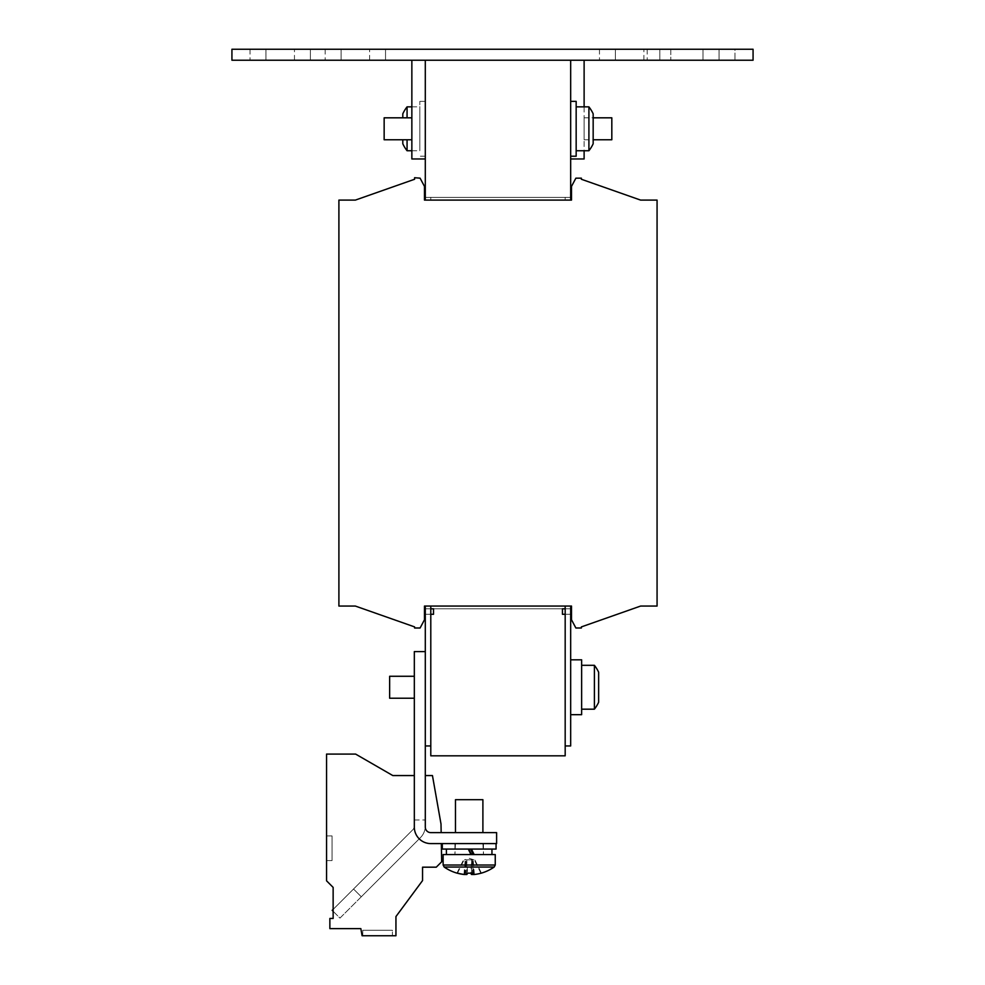 <?xml version="1.0" encoding="UTF-8"?>
<svg xmlns="http://www.w3.org/2000/svg" width="985" height="985" viewBox="0 0 985 985"><rect width="100%" height="100%" fill="white"/><g stroke="black" fill="none" stroke-linecap="round" stroke-linejoin="round"><path stroke-width="0.74" stroke-dasharray="4.92 3.69" d="M385.529 60.22L325.185 60.22L341.093 60.22L325.185 60.22L341.093 60.22L341.093 49.25L325.185 49.25L385.529 49.25L385.529 60.22L341.093 60.22L341.093 49.25L325.185 49.25L369.621 49.25L341.093 49.25L341.093 60.22L385.529 60.22L385.529 49.25L341.093 49.25L341.093 60.22L385.529 60.22M734.97 60.22L647.194 60.22L703.007 60.22L647.194 60.22L703.007 60.22L703.007 49.25L647.194 49.25L703.007 49.25L647.194 49.25L703.007 49.25L703.007 60.22L703.007 49.25L703.007 60.22L734.97 60.22L703.007 60.22L734.97 60.22L734.97 49.25L703.007 49.25L734.97 49.25L734.97 60.22M659.815 60.22L599.471 60.22L615.379 60.22L599.471 60.22L615.379 60.22L615.379 49.25L599.471 49.25L659.815 49.25L659.815 60.22L615.379 60.22L615.379 49.25L599.471 49.25L643.907 49.25L615.379 49.25L615.379 60.22L659.815 60.22L659.815 49.25L615.379 49.25L615.379 60.22L659.815 60.22M734.97 49.25L719.062 49.25L734.97 49.25M310.373 60.22L250.03 60.22L265.938 60.22L250.03 60.22L265.938 60.22L265.938 49.25L250.03 49.25L310.373 49.25L310.373 60.22L265.938 60.22L265.938 49.25L250.03 49.25L294.466 49.25L265.938 49.25L265.938 60.22L310.373 60.22L310.373 49.25L265.938 49.25L265.938 60.22L310.373 60.22M362.763 930.259L362.763 935.75L392.387 935.75L362.763 935.75L392.387 935.75L362.763 935.75L392.387 935.75L362.763 935.75L392.387 935.75L362.763 935.75L392.387 935.75L362.763 935.75L392.387 935.75L362.763 935.75L362.763 930.259L362.763 935.75L362.763 930.259L362.763 935.75L362.763 930.259L392.387 930.259L392.387 935.75L392.387 930.259L362.763 930.259L392.387 930.259L362.763 930.259L392.387 930.259L392.387 935.75L392.387 930.259L362.763 930.259L392.387 930.259L362.763 930.259L392.387 930.259L392.387 935.75L392.387 930.259L362.763 930.259M581.642 714.679L570.672 714.679L570.672 659.815L570.672 714.679L570.672 659.815L570.672 714.679L570.672 659.815L570.672 714.679L581.642 714.679L581.642 659.815L581.642 714.679L581.642 659.815L581.642 714.679L581.642 659.815L576.163 659.815L581.642 659.815M594.398 687.247L594.398 665.306L581.642 665.306L581.642 709.188L581.642 665.306L581.642 709.188L581.642 665.306L581.642 709.188L581.642 665.306L594.398 665.306L594.398 709.188L581.642 709.188L594.398 709.188L594.398 687.247L594.398 709.188A35.657 35.657 0 0 0 598.646 702.231L598.646 672.262A35.657 35.657 0 0 0 594.398 665.306L594.398 687.247M473.231 854.414L454.922 854.414L470.522 854.414L469.993 853.466L471.446 854.561L446.414 854.561L470.547 854.561M483.376 843.591L454.922 843.591L483.376 843.591M482.835 843.591L455.476 843.591L482.835 843.591M442.437 843.591L496.071 843.591L442.437 843.591M496.071 849.07L442.302 849.07M446.537 849.07L491.946 849.07L446.537 849.07M457.52 873.092L464.095 859.831L474.832 859.831L481.419 873.092M444.186 867.046L494.175 867.046M443.127 854.561L495.246 854.561M467.53 873.166A43.143 38.415 -11.2 0 1 465.179 873.092L466.004 859.831L465.88 874.483A43.796 4.334 90 0 1 465.179 873.092M466.865 874.483L466.742 859.831L465.77 859.831L464.551 874.483L465.88 874.483M455.476 799.697L482.896 799.697M482.835 832.62L455.476 832.62L482.835 832.62M389.641 698.217L414.328 698.217L414.328 676.276L414.328 698.217L414.328 676.276L414.328 698.217L414.328 676.276L389.641 676.276L389.641 698.217L389.641 676.276L389.641 698.217L389.641 676.276L389.641 698.217L414.328 698.217L414.328 676.276L389.641 676.276M411.853 117.818L411.853 139.759L384.15 139.759L384.15 117.818L384.15 139.759L384.15 117.818L411.853 117.818L411.853 139.759M402.803 139.759L402.803 143.773M407.064 150.742L407.064 139.759M407.064 117.818L407.064 106.848M411.853 150.742L419.819 150.742L419.819 106.848L419.819 150.742M411.853 106.848L419.819 106.848M425.298 139.304L425.298 101.369L425.298 139.304M419.819 139.304L419.819 101.369L419.819 139.304M584.117 117.818L584.117 139.759L584.117 117.818L593.167 117.818M584.117 139.759L593.167 139.759M588.907 150.742A35.657 35.657 0 0 0 593.167 143.773L593.167 113.817A35.657 35.657 0 0 0 588.907 106.848L588.907 150.742L588.907 128.789L588.907 150.742L576.163 150.742L576.163 106.848L576.163 150.742M570.672 128.789L570.672 156.221L570.672 128.789M570.672 156.221L576.163 156.221L576.163 101.369L576.163 128.789L576.163 101.369L570.672 101.369M588.907 106.848L576.163 106.848M570.672 606.058L570.672 745.941L570.672 606.058L425.298 606.058L425.298 745.941L430.79 745.941L425.298 745.941L425.298 606.058L430.79 606.058L425.298 606.058L425.298 745.941L430.79 745.941L430.79 614.283L430.79 755.815L565.181 755.815L565.181 614.283L570.672 614.283L570.672 608.804L562.447 608.804L565.181 608.804L565.181 606.058L565.181 608.804L565.181 606.058L565.181 608.804L565.181 606.058L565.181 608.804L565.181 606.058L565.181 608.804L565.181 606.058L425.298 606.058L565.181 606.058L565.181 745.941L565.181 614.283L565.181 618.678L565.181 614.283L562.447 614.283L562.447 608.804L430.79 608.804L430.79 745.941L425.298 745.941L425.298 606.058L570.672 606.058L425.298 606.058L570.672 606.058L570.672 745.941L570.672 606.058L570.672 745.941L565.181 745.941L565.181 614.283L565.181 745.941L570.672 745.941L565.181 745.941M565.181 614.283L570.672 614.283L570.672 608.804L570.672 614.283L565.181 614.283L570.672 614.283L570.672 608.804L430.79 608.804L430.79 606.058M430.79 614.283L433.523 614.283L430.79 614.283L433.523 614.283L433.523 608.804L425.298 608.804L433.523 608.804L425.298 608.804L425.298 614.283L430.79 614.283L425.298 614.283L425.298 608.804L425.298 614.283L433.523 614.283L430.79 614.283L430.79 618.678L430.79 614.283L425.298 614.283L425.298 608.804L430.79 608.804M570.672 608.804L562.447 608.804L570.672 608.804M424.473 606.058L571.497 606.058L571.497 619.774L575.88 627.999L581.372 627.999L581.372 626.903L640.619 606.058L657.069 606.058L657.069 200.103L640.619 200.103L581.372 179.258L581.372 178.162L575.88 178.162L571.497 186.399L571.497 200.103L424.473 200.103L424.473 186.399L420.09 178.162L414.599 177.719L414.599 179.258L355.351 200.103L338.902 200.103L338.902 606.058L355.351 606.058L414.599 626.903L414.599 627.999L420.09 627.999L424.473 619.774L424.473 606.058L571.497 606.058L571.497 619.774L575.88 627.999L581.372 627.999L581.372 626.903L640.619 606.058L657.069 606.058L657.069 200.103L640.619 200.103L581.372 179.258L581.372 178.162L575.88 178.162L571.497 186.399L571.497 200.103L424.473 200.103L424.473 186.399L420.09 178.162L414.599 177.719L414.599 179.258L355.351 200.103L338.902 200.103L338.902 606.058L355.351 606.058L414.599 626.903L414.599 627.999L420.09 627.999L424.473 619.774L424.473 606.058L571.497 606.058L571.497 619.774L575.88 627.999L581.372 627.999L581.372 626.903L640.619 606.058L657.069 606.058L657.069 200.103L640.619 200.103L581.372 179.258L581.372 178.162L575.88 178.162L571.497 186.399L571.497 200.103L424.473 200.103L424.473 186.399L420.09 178.162L414.599 177.719L414.599 179.258L355.351 200.103L338.902 200.103L338.902 606.058L355.351 606.058L414.599 626.903L414.599 627.999L420.09 627.999L424.473 619.774L424.473 606.058M425.298 200.103L425.298 197.369L425.298 200.103L430.79 200.103L430.79 197.369L565.181 197.369L430.79 197.369L430.79 200.103L430.79 197.369L565.181 197.369L430.79 197.369L430.79 200.103L430.79 197.369L430.79 200.103L430.79 197.369L430.79 200.103L565.181 200.103L565.181 197.369L565.181 200.103L565.181 197.369L565.181 200.103L565.181 197.369L570.672 197.369L565.181 197.369L565.181 200.103L565.181 197.369L570.672 197.369L565.181 197.369L565.181 200.103L570.672 200.103L570.672 197.369L570.672 200.103L570.672 197.369L570.672 200.103L425.298 200.103L570.672 200.103L425.298 200.103L570.672 200.103L425.298 200.103L425.298 60.22L565.181 60.22L411.853 60.22L411.853 158.967L411.853 60.22L411.853 158.967L425.298 158.967L425.298 60.22L411.853 60.22M753.069 60.22L231.931 60.22L231.931 49.25L753.069 49.25L753.069 60.22M565.181 60.22L584.117 60.22L570.672 60.22L570.672 158.967L570.672 60.22L565.181 60.22M570.672 200.103L570.672 60.22M425.298 60.22L425.298 158.967L425.298 60.22L425.298 158.967L411.853 158.967L425.298 158.967M430.79 197.369L425.298 197.369L430.79 197.369M571.497 606.058L571.497 619.774L575.88 627.999L581.372 627.999L581.372 626.903L581.372 627.999L575.88 627.999L571.497 619.774L571.497 606.058M640.619 606.058L657.069 606.058L657.069 200.103L640.619 200.103L657.069 200.103L657.069 606.058L640.619 606.058M581.372 179.258L581.372 178.162L575.88 178.162L571.497 186.399L571.497 200.103L571.497 186.399L575.88 178.162L581.372 178.162L581.372 179.258M424.473 200.103L424.473 186.399L420.09 178.162L414.599 177.719L414.599 179.258L414.599 177.719L420.09 178.162L424.473 186.399L424.473 200.103M355.351 200.103L338.902 200.103L338.902 606.058L355.351 606.058L338.902 606.058L338.902 200.103L355.351 200.103M414.599 626.903L414.599 627.999L420.09 627.999L424.473 619.774L420.09 627.999L414.599 627.999L414.599 626.903M425.298 606.058L425.298 827.129L425.298 775.564L432.452 775.564L441.009 824.026L441.157 832.62L430.79 832.62A5.491 5.491 0 0 1 425.298 827.129L425.298 775.564L432.452 775.564L441.009 824.026L441.157 832.62L430.79 832.62A5.491 5.491 0 0 1 425.298 827.129L425.298 775.564L432.452 775.564L441.009 824.026L441.157 832.62L430.79 832.62A5.491 5.491 0 0 1 425.298 827.129L425.298 775.564L432.452 775.564L441.009 824.026L441.157 832.62L430.79 832.62A5.491 5.491 0 0 1 425.298 827.129L425.298 775.564L432.452 775.564L441.009 824.026L441.157 832.62L430.79 832.62L496.612 832.62L430.79 832.62A5.491 5.491 0 0 1 425.298 827.129L425.298 775.564M430.79 745.941L425.298 745.941M425.298 825.959L425.298 820L425.298 825.959A16.462 16.462 0 0 1 420.484 837.595A16.462 16.462 0 0 0 425.298 825.959A16.462 16.462 0 0 1 420.484 837.595L361.298 896.781L420.484 837.595A16.462 16.462 0 0 0 425.298 825.959M441.157 832.62L430.79 832.62A5.491 5.491 0 0 1 425.298 827.129A5.491 5.491 0 0 0 430.79 832.62A5.491 5.491 0 0 1 425.298 827.129A5.491 5.491 0 0 0 430.79 832.62L496.612 832.62L496.612 843.591L496.612 832.62L496.612 843.591L496.612 832.62L430.79 832.62L496.612 832.62L496.612 843.591L430.79 843.591A16.462 16.462 0 0 1 414.328 827.129L414.328 775.564L414.328 827.129A16.462 16.462 0 0 0 430.79 843.591A16.462 16.462 0 0 1 414.328 827.129A16.462 16.462 0 0 0 430.79 843.591A16.462 16.462 0 0 1 414.328 827.129L414.328 651.59L425.298 651.59M414.328 825.959L414.328 820L414.328 825.959A5.491 5.491 0 0 1 412.715 829.838A5.491 5.491 0 0 0 414.328 825.959A5.491 5.491 0 0 1 412.715 829.838L353.541 889.024L412.715 829.838A5.491 5.491 0 0 0 414.328 825.959M441.342 843.591L441.662 861.789L441.342 843.591L441.662 861.789L441.342 843.591L430.79 843.591A16.462 16.462 0 0 1 414.328 827.129A16.462 16.462 0 0 0 430.79 843.591A16.462 16.462 0 0 1 414.328 827.129A16.462 16.462 0 0 0 430.79 843.591L441.342 843.591L441.662 861.789L436.269 867.182L422.553 867.182L422.553 880.59L395.945 916.555L395.945 935.75L362.098 935.75L360.842 928.621L329.864 928.621L329.864 918.451L333.139 918.451L333.139 887.399L326.552 880.812L326.552 754.091L355.634 754.091L392.818 775.564L414.328 775.564M430.79 843.591A16.462 16.462 0 0 1 414.328 827.129A16.462 16.462 0 0 0 430.79 843.591M430.79 832.62A5.491 5.491 0 0 1 425.298 827.129A5.491 5.491 0 0 0 430.79 832.62M414.328 820L425.298 820L414.328 820M333.139 911.285L339.96 918.106L361.298 896.781L353.541 889.024L332.204 910.349L412.715 829.838L332.204 910.349L339.96 918.106L361.298 896.781L353.541 889.024L361.298 896.781L339.96 918.106L332.204 910.349L339.96 918.106L361.298 896.781L353.541 889.024L361.298 896.781L420.484 837.595L361.298 896.781L353.541 889.024L333.139 909.414L333.139 911.285L333.139 909.414M361.298 896.781L353.541 889.024L361.298 896.781M598.646 687.247L598.646 702.231L598.646 687.247M570.672 158.967L584.117 158.967L584.117 60.22M584.117 106.848L584.117 150.742M611.82 139.759L611.82 117.818M402.803 113.817L402.803 117.818M433.523 614.283L433.523 608.804L433.523 614.283M562.447 614.283L562.447 608.804L562.447 614.283M719.062 49.25L703.007 49.25L719.062 49.25L719.062 60.22L719.062 49.25M670.785 49.25L753.069 49.25L670.785 49.25L670.785 60.22L670.785 49.25M441.662 861.789L436.269 867.182L422.553 867.182L422.553 880.59L395.945 916.555L395.945 935.75L362.098 935.75L360.842 928.621L329.864 928.621L329.864 918.451L333.139 918.451L333.139 887.399L326.552 880.812L326.552 754.091L355.634 754.091L392.818 775.564L355.634 754.091L392.818 775.564L355.634 754.091L326.552 754.091L355.634 754.091L326.552 754.091L326.552 880.812L326.552 754.091L326.552 880.812L333.139 887.399L326.552 880.812L333.139 887.399L333.139 918.451L329.864 918.451L333.139 918.451L329.864 918.451L329.864 928.621L329.864 918.451L329.864 928.621L360.842 928.621L329.864 928.621L360.842 928.621L362.098 935.75L360.842 928.621L362.098 935.75L395.945 935.75L362.098 935.75L395.945 935.75L395.945 916.555L395.945 935.75L395.945 916.555L422.553 880.59L395.945 916.555L422.553 880.59L422.553 867.182L422.553 880.59L422.553 867.182L436.269 867.182L422.553 867.182L436.269 867.182L441.662 861.789M326.552 835.908L326.552 860.595L326.552 835.908L326.552 860.595L326.552 835.908L326.552 860.595L326.552 835.908L326.552 860.595L326.552 835.908L326.552 860.595L326.552 835.908L326.552 860.595L326.552 835.908L332.043 835.908L332.043 860.595L326.552 860.595L332.043 860.595L332.043 835.908L326.552 835.908L332.043 835.908L332.043 860.595L326.552 860.595L332.043 860.595L332.043 835.908L326.552 835.908L332.043 835.908L332.043 860.595L326.552 860.595L332.043 860.595L332.043 835.908L326.552 835.908L332.043 835.908L332.043 860.595L326.552 860.595L332.043 860.595L332.043 835.908L326.552 835.908L332.043 835.908L332.043 860.595L326.552 860.595L332.043 860.595L332.043 835.908L326.552 835.908L332.043 835.908L332.043 860.595L326.552 860.595L332.043 860.595L332.043 835.908L326.552 835.908M481.136 873.166A43.143 3.829 63.4 0 1 480.852 873.092L474.277 859.831L472.603 859.831L473.822 874.483A43.796 43.574 90 0 0 480.852 873.092M472.492 874.483L473.822 874.483M469.18 873.153A43.143 38.415 -11.2 0 0 470.805 873.092A43.796 4.334 -90 0 0 470.83 873.166M473.182 873.092L472.529 859.831L466.742 859.831L467.567 873.092M474.388 874.483L473.169 859.831L472.369 859.831L472.48 873.129M471.519 873.153L471.63 859.831L470.805 873.092M465.843 859.831L471.458 859.831M463.984 874.483L465.203 859.831L464.095 859.831M472.529 859.831L466.915 859.831M456.954 873.092L463.529 859.831M470.522 854.414L467.838 849.07M565.181 608.804L562.447 608.804L565.181 608.804L562.447 608.804L565.181 608.804L565.181 606.058M369.621 60.22L369.621 49.25L369.621 60.22M643.907 60.22L643.907 49.25L643.907 60.22M294.466 60.22L294.466 49.25L294.466 60.22M472.763 853.466L469.993 853.466M443.127 865.015L495.246 865.015M570.672 659.815L576.163 659.815L570.672 659.815M454.922 843.591L454.922 854.414L455.476 843.591M482.896 843.591L483.45 854.414L483.45 843.591M473.859 859.831L469.18 858.304L464.514 859.831M425.298 101.369L419.819 101.369M598.646 672.262A35.657 35.657 0 0 0 594.398 665.306M425.298 156.221L419.819 156.221M594.398 709.188A35.657 35.657 0 0 0 598.646 702.231M250.03 49.25L250.03 60.22L250.03 49.25M599.471 49.25L599.471 60.22L599.471 49.25M647.194 49.25L647.194 60.22L647.194 49.25M325.185 49.25L325.185 60.22L325.185 49.25"/><path stroke-width="1.48" d="M473.243 854.561L470.596 849.07M442.302 843.591L442.302 849.07L496.071 849.07L496.071 843.591M471.446 854.561L468.7 849.07M495.246 865.015L443.127 865.015L443.127 854.561L495.246 854.561L495.246 865.015L494.175 867.046L444.186 867.046A43.882 43.882 0 0 0 457.077 873.153A43.143 3.829 -63.4 0 0 457.52 873.092A43.796 43.574 -90 0 0 464.551 874.483L463.984 874.483A43.796 43.574 90 0 1 457.237 873.166M469.18 873.153A43.143 38.415 -11.2 0 1 467.986 873.166A43.143 38.415 -11.2 0 1 467.53 873.166M481.136 873.166A43.143 3.829 63.4 0 0 481.283 873.153A43.143 3.829 63.4 0 0 481.419 873.092A43.796 43.574 -90 0 1 474.388 874.483L472.492 874.483A43.796 4.334 -90 0 0 473.182 873.092A43.143 38.415 11.2 0 1 470.374 873.166A43.143 38.415 11.2 0 1 467.567 873.092A43.796 4.334 90 0 1 466.865 874.483L464.551 874.483M482.896 832.62L482.896 799.697L455.476 799.697L455.476 832.62M414.328 676.276L389.641 676.276L389.641 698.217L414.328 698.217M411.853 117.818L384.15 117.818L384.15 139.759L411.853 139.759M407.064 139.759L407.064 150.742A35.657 35.657 0 0 1 402.803 143.773L402.803 139.759M411.853 106.848L407.064 106.848L407.064 117.818M407.064 150.742L411.853 150.742M593.167 139.759L611.82 139.759L611.82 117.818L593.167 117.818M588.907 106.848A35.657 35.657 0 0 1 593.167 113.817L593.167 143.773A35.657 35.657 0 0 1 588.907 150.742L588.907 106.848L576.163 106.848M588.907 150.742L576.163 150.742M570.672 101.369L576.163 101.369L576.163 156.221L570.672 156.221M594.398 665.306A35.657 35.657 0 0 1 598.646 672.262L598.646 702.231A35.657 35.657 0 0 1 594.398 709.188L594.398 665.306L581.642 665.306M594.398 709.188L581.642 709.188M570.672 659.815L581.642 659.815L581.642 714.679L570.672 714.679M565.181 614.283L565.181 608.804L562.447 608.804L562.447 614.283L565.181 614.283L565.181 755.815L430.79 755.815L430.79 606.058M424.473 606.058L571.497 606.058L571.497 619.774L575.88 627.999L581.372 627.999L581.372 626.903L640.619 606.058L657.069 606.058L657.069 200.103L640.619 200.103L581.372 179.258L581.372 178.162L575.88 178.162L571.497 186.399L571.497 200.103L424.473 200.103L424.473 186.399L420.09 178.162L414.599 177.719L414.599 179.258L355.351 200.103L338.902 200.103L338.902 606.058L355.351 606.058L414.599 626.903L414.599 627.999L420.09 627.999L424.473 619.774L424.473 606.058M570.672 606.058L571.497 606.058L570.672 606.058L570.672 745.941L565.181 745.941M425.298 200.103L424.473 200.103L425.298 200.103L425.298 60.22M753.069 60.22L231.931 60.22L231.931 49.25L753.069 49.25L753.069 60.22M570.672 60.22L570.672 200.103M581.372 626.903L640.619 606.058L581.372 626.903M640.619 200.103L581.372 179.258L640.619 200.103M414.599 179.258L355.351 200.103L414.599 179.258M355.351 606.058L414.599 626.903L355.351 606.058M425.298 651.59L414.328 651.59L414.328 827.129A16.462 16.462 0 0 0 430.79 843.591L496.612 843.591L496.612 832.62L430.79 832.62A5.491 5.491 0 0 1 425.298 827.129L425.298 606.058M430.79 745.941L425.298 745.941M441.342 843.591L441.662 861.789L436.269 867.182L422.553 867.182L422.553 880.59L395.945 916.555L395.945 935.75L362.098 935.75L360.842 928.621L329.864 928.621L329.864 918.451L333.139 918.451L333.139 911.285L332.204 910.349L333.139 909.414L333.139 887.399L326.552 880.812L326.552 754.091L355.634 754.091L392.818 775.564L414.328 775.564M570.672 158.967L584.117 158.967L584.117 150.742M584.117 60.22L584.117 106.848M402.803 117.818L402.803 113.817A35.657 35.657 0 0 1 407.064 106.848M425.298 158.967L411.853 158.967L411.853 60.22M430.79 614.283L433.523 614.283L433.523 608.804L430.79 608.804M333.139 909.414L333.139 911.285M425.298 775.564L432.452 775.564L441.009 824.026L441.157 832.62M470.83 873.166A43.796 4.334 -90 0 0 471.507 874.483L472.492 874.483L472.48 873.129M471.507 874.483L471.519 873.153M471.446 849.07L474.154 854.561M565.181 606.058L565.181 608.804M446.414 849.07L446.414 854.561M481.283 873.153A43.882 43.882 0 0 0 494.175 867.046M443.127 865.015L444.186 867.046M491.946 849.07L491.946 854.561"/></g></svg>
